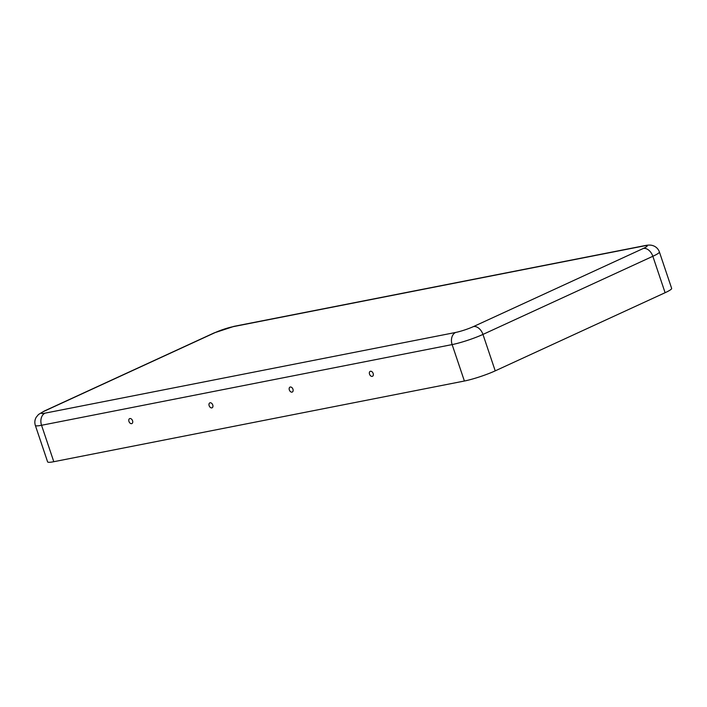 <?xml version="1.0" encoding="UTF-8"?>
<svg xmlns="http://www.w3.org/2000/svg" width="707" height="707" viewBox="0 0 707 707"><rect width="100%" height="100%" fill="white"/><g stroke="black" fill="none" stroke-linecap="round" stroke-linejoin="round"><path stroke-width="1.06" d="M370.477 371.255A2.722 1.812 -114.7 0 0 369.699 374.586A2.722 1.812 -114.7 0 0 372.739 376.133A2.722 1.812 -114.7 0 0 372.996 373.075A2.722 1.812 -114.7 0 0 370.512 371.246A2.722 1.812 -114.7 0 0 370.477 371.255M45.045 413.153A13.309 1.573 161.4 0 1 45.248 410.732A9.677 6.434 -114.7 0 0 44.267 411.05L38.505 414.488L36.19 417.28C34.74 419.878 34.457 422.6 35.35 425.437A22.986 2.722 161.4 0 0 41.545 425.278L452.127 344.592A9.677 7.132 78.9 0 1 455.635 332.458L45.045 413.153A9.677 7.132 78.9 0 0 41.545 425.278L53.803 461.706L464.393 381.02A22.986 2.722 -18.6 0 0 495.218 370.857L665.101 292.716A22.986 2.722 161.4 0 0 671.65 288.376L659.392 251.948A22.986 2.722 161.4 0 1 652.844 256.288L665.101 292.716M129.902 418.535A2.722 1.812 65.3 0 1 129.938 418.526A2.722 1.812 65.3 0 1 132.412 420.356A2.722 1.812 65.3 0 1 132.156 423.405A2.722 1.812 65.3 0 1 129.125 421.867A2.722 1.812 65.3 0 1 129.902 418.535M210.094 402.778A2.722 1.812 65.3 0 1 210.129 402.769A2.722 1.812 65.3 0 1 212.604 404.598A2.722 1.812 65.3 0 1 212.347 407.647A2.722 1.812 65.3 0 1 209.316 406.101A2.722 1.812 65.3 0 1 210.094 402.778M290.285 387.012A2.722 1.812 -114.7 0 0 289.508 390.344A2.722 1.812 -114.7 0 0 292.539 391.89A2.722 1.812 -114.7 0 0 292.795 388.832A2.722 1.812 -114.7 0 0 290.321 387.012A2.722 1.812 -114.7 0 0 290.285 387.012M53.803 461.706A22.986 2.722 161.4 0 1 47.608 461.865L35.35 425.437M464.393 381.02L452.127 344.592A22.986 2.722 -18.6 0 0 482.961 334.42L652.844 256.288A9.677 6.434 65.3 0 0 643.361 248.44L473.478 326.572A9.677 6.434 65.3 0 1 482.961 334.42L495.218 370.857M643.564 246.018L232.974 326.705A9.677 7.132 -101.1 0 1 234.176 326.316L644.766 245.629A9.677 7.132 -101.1 0 0 643.564 246.018A13.309 1.573 161.4 0 1 643.361 248.44M455.635 332.458A13.309 1.573 -18.6 0 0 473.478 326.572M45.248 410.732L215.131 332.59A9.677 6.434 -114.7 0 0 214.15 332.909L44.267 411.05M232.974 326.705A13.309 1.573 -18.6 0 0 215.131 332.59M659.392 251.948C658.385 249.147 656.511 247.15 653.789 245.948L652.605 245.532C650.687 244.905 648.08 244.94 644.766 245.629M214.15 332.909L234.176 326.316"/></g></svg>
